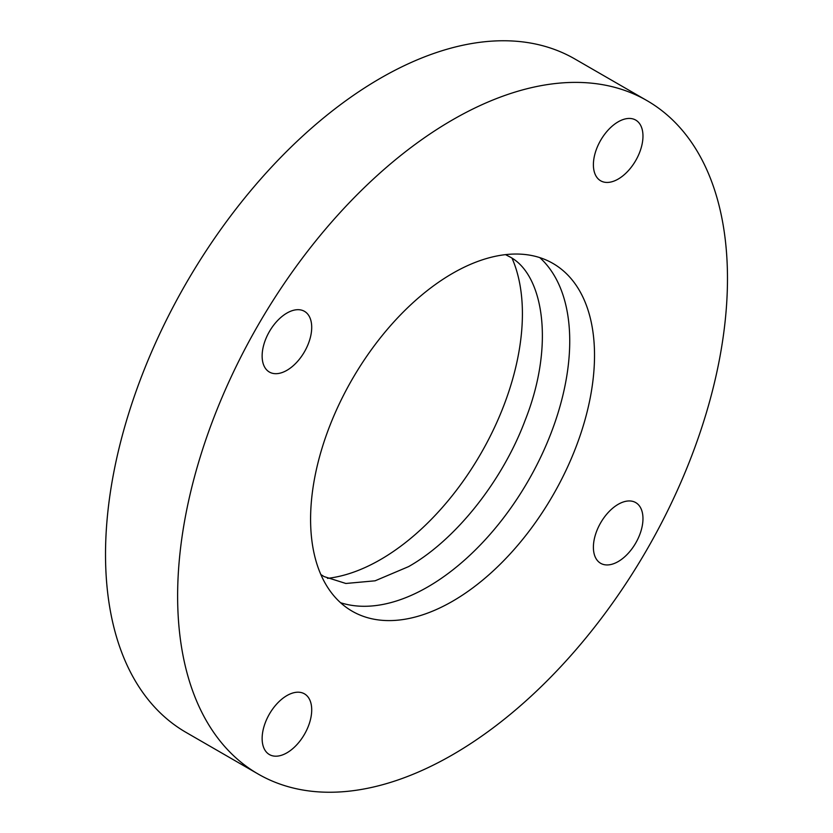 <?xml version="1.0" encoding="UTF-8"?>
<svg xmlns="http://www.w3.org/2000/svg" width="833" height="833" viewBox="0 0 833 833"><rect width="100%" height="100%" fill="white"/><g stroke="black" fill="none" stroke-linecap="round" stroke-linejoin="round"><path stroke-width="1.25" d="M539.784 257.616A200.774 115.922 -60 0 1 555.319 421.342A200.774 115.922 -60 0 1 427.766 586.942A200.774 115.922 -60 0 1 340.541 602.707M618.19 179.064A35.059 20.242 120 0 0 641.087 148.17A35.059 20.242 120 0 0 635.714 120.077A35.059 20.242 120 0 0 618.19 121.816A35.059 20.242 120 0 0 595.283 152.699A35.059 20.242 120 0 0 600.655 180.792A35.059 20.242 120 0 0 618.19 179.064M286.927 370.31A35.059 20.242 120 0 0 309.824 339.416A35.059 20.242 120 0 0 304.451 311.323A35.059 20.242 120 0 0 286.927 313.062A35.059 20.242 120 0 0 264.019 343.956A35.059 20.242 120 0 0 269.392 372.049A35.059 20.242 120 0 0 286.927 370.31M286.927 752.824A35.059 20.242 120 0 0 309.824 721.93A35.059 20.242 120 0 0 304.451 693.837A35.059 20.242 120 0 0 286.927 695.576A35.059 20.242 120 0 0 264.019 726.47A35.059 20.242 120 0 0 269.392 754.552A35.059 20.242 120 0 0 286.927 752.824M618.19 561.567A35.059 20.242 120 0 0 641.087 530.673A35.059 20.242 120 0 0 635.714 502.591A35.059 20.242 120 0 0 618.19 504.319A35.059 20.242 120 0 0 595.283 535.213A35.059 20.242 120 0 0 600.655 563.306A35.059 20.242 120 0 0 618.19 561.567M452.558 119.858A388.803 224.473 120 0 0 198.556 462.471A388.803 224.473 120 0 0 258.157 774.034A388.803 224.473 120 0 0 452.558 754.771A388.803 224.473 120 0 0 706.551 412.158A388.803 224.473 120 0 0 646.96 100.606A388.803 224.473 120 0 0 452.558 119.858M646.96 100.606L574.843 58.966A388.803 224.473 120 0 0 380.442 78.229A388.803 224.473 120 0 0 126.449 420.842A388.803 224.473 120 0 0 186.04 732.394L258.157 774.034M452.558 601.249A200.774 115.922 120 0 0 583.714 424.32A200.774 115.922 120 0 0 552.945 263.436A200.774 115.922 120 0 0 452.558 273.38A200.774 115.922 120 0 0 321.392 450.309A200.774 115.922 120 0 0 352.172 611.193A200.774 115.922 120 0 0 452.558 601.249M327.463 578.362A200.774 115.922 120 0 0 380.442 559.62A200.774 115.922 120 0 0 512.149 258.459M505.537 254.638L508.921 256.418C543.262 273.068 555.319 344.331 525.207 420.124C502.237 481.641 455.016 540.44 408.534 566.638L375.1 580.809L345.851 583.475L324.079 576.582L320.851 574.541"/></g></svg>
